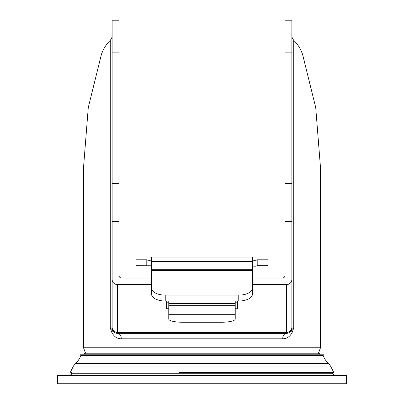 <?xml version="1.0" encoding="UTF-8"?>
<svg xmlns="http://www.w3.org/2000/svg" width="404" height="404" viewBox="0 0 404 404"><rect width="100%" height="100%" fill="white"/><g stroke="black" fill="none" stroke-linecap="round" stroke-linejoin="round"><path stroke-width="0.61" d="M118.927 52.116L118.927 20.2L112.115 20.2L112.115 183.28L118.927 183.28L118.927 52.116L112.115 52.116M118.927 274.927L118.927 183.28M252.389 278.008L282.351 278.008A2.722 2.636 0 0 0 285.072 275.371L285.072 20.2L291.885 20.2L291.885 279.326A5.449 5.272 180 0 1 286.436 284.598L252.389 284.598M285.072 275.371L285.072 274.927M291.885 37.123L293.728 40.445C297.617 43.97 300.591 48.733 302.662 54.737L315.721 107.53L320.483 167.574L320.483 347.788L318.438 353.197L320.483 354.192M320.483 347.788L83.517 347.788L83.517 167.574L88.279 107.53L101.338 54.737C103.373 48.788 106.353 44.021 110.272 40.445L112.115 37.123M151.611 284.598L117.564 284.598A5.449 5.272 180 0 1 112.115 279.326L112.115 183.28M118.927 275.371A2.722 2.636 0 0 0 121.649 278.008L151.611 278.008M293.728 40.445L293.728 327.907L292.355 332.053C290.153 336.562 286.941 338.81 282.724 338.799L121.276 338.799C117.059 338.81 113.847 336.562 111.645 332.053L110.272 327.907L110.272 40.445M292.355 332.053A5.449 2.232 22.4 0 1 291.471 329.982L286.436 333.356A5.449 5.449 0 0 0 291.885 327.907L291.885 295.455M291.885 274.927L291.885 242.016L285.072 242.016M291.885 327.907A5.449 5.449 0 0 1 291.471 329.982L293.728 327.907L291.885 327.907L291.885 279.326M286.436 284.598L286.436 332.482L117.564 332.482A5.449 5.272 0 0 1 112.115 327.21L112.115 279.326M166.453 301.02L166.453 308.757L168.771 308.757M235.229 308.757L237.547 308.757L237.547 301.02M166.453 302.167L168.771 302.167M235.229 302.167L237.547 302.167M83.517 347.788L85.562 353.197L318.438 353.197M121.276 338.799A5.449 3.712 90 0 0 117.564 333.356L286.436 333.356A5.449 3.712 -90 0 0 282.724 338.799M111.645 332.053A5.449 2.232 157.6 0 0 112.529 329.982L110.272 327.907L112.115 327.907A5.449 5.449 0 0 0 117.564 333.356L112.529 329.982M323.205 355.55L323.205 354.192L80.795 354.192L80.795 355.55L323.205 355.55A19.064 19.064 0 0 0 328.629 363.57L330.553 366.059L73.447 366.059L75.371 363.57L328.629 363.57M80.795 355.55A19.064 19.064 0 0 1 75.371 363.57M202 372.438L333.744 372.438L202 372.438M179.108 372.438L332.28 372.438L332.588 373.756L334.734 375.574M57.954 383.744L57.641 383.744L57.641 375.574L57.954 375.574L57.954 383.744L78.068 383.744L78.068 375.574L57.954 375.574M325.932 375.574L325.932 383.744L346.046 383.744L346.046 375.574L78.068 375.574M346.046 375.574L346.359 375.574L346.359 383.744L346.046 383.744M325.932 383.744L78.068 383.744M306.303 383.744L304.954 383.8M252.389 265.766A3.404 1.712 180 0 0 257.202 265.675L268.049 265.675L268.049 278.008M135.951 278.008L135.951 265.675L151.611 265.766M252.389 259.878A3.404 1.712 180 0 0 257.202 259.787L257.202 265.675M146.798 265.675L146.798 259.787A3.404 1.712 180 0 0 151.611 259.878M135.951 265.675L135.951 259.787L146.798 259.787M235.229 301.02L235.229 319.024A13.62 3.222 -0 0 1 221.609 322.24L182.391 322.24A13.62 3.222 0 0 1 168.771 319.024L168.771 314.302L235.229 314.302M235.229 303.561L168.771 303.561L168.771 301.02M268.049 265.675L268.049 259.787L257.202 259.787M252.389 269.286L151.611 269.286L151.611 257.101L252.389 257.101L252.389 294.248A13.62 6.772 180 0 1 238.769 301.02L165.231 301.02A13.62 6.772 180 0 1 151.611 294.248L151.611 270.549L252.389 270.549M151.611 269.286L151.611 270.549M168.771 303.561L168.771 314.302M252.389 288.34A13.62 6.772 180 0 1 238.769 295.112L165.231 295.112A13.62 6.772 180 0 1 151.611 288.34M112.115 242.016L118.927 242.016M285.072 52.116L291.885 52.116M285.072 183.28L291.885 183.28M117.564 333.356L117.564 284.598M286.436 333.356L286.436 332.482A5.449 5.272 0 0 0 291.885 327.21M71.72 372.438L71.412 373.756L332.588 373.756M235.229 305.737L168.771 305.737M151.611 261.575L252.389 261.575M238.769 295.112L238.769 301.02M165.231 301.02L165.231 295.112M112.115 221.619L118.927 221.619M285.072 221.619L291.885 221.619M85.562 353.197L83.517 354.192M73.447 366.059L70.256 372.438M330.553 366.059L333.744 372.438M71.412 373.756C71.912 374.028 71.195 374.634 69.266 375.574M97.697 383.744L304.959 383.8"/></g></svg>
